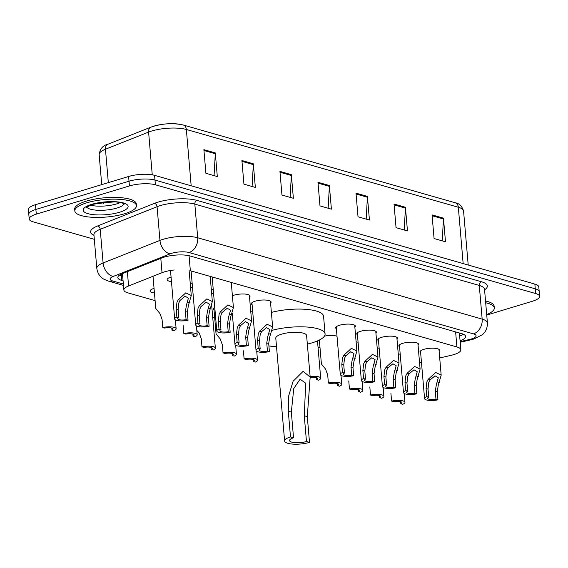 <?xml version="1.0" encoding="UTF-8"?>
<svg xmlns="http://www.w3.org/2000/svg" width="568" height="568" viewBox="0 0 568 568"><rect width="100%" height="100%" fill="white"/><g stroke="black" fill="none" stroke-linecap="round" stroke-linejoin="round"><path stroke-width="0.85" d="M214.022 310.021A9.897 2.812 -4.9 0 1 213.319 309.099A9.897 2.812 -4.9 0 1 214.775 307.437M154.439 292.953A9.897 2.812 -4.9 0 1 150.115 291.022A9.897 2.812 -4.9 0 1 153.892 288.438A9.897 2.812 -4.9 0 1 154.049 288.395M171.458 281.593A9.897 2.812 -4.9 0 1 167.134 279.669A9.897 2.812 -4.9 0 1 170.911 277.085A9.897 2.812 -4.9 0 1 171.067 277.035M192.524 287.614A9.897 2.812 -4.9 0 1 190.564 287.266M190.266 283.737A9.897 2.812 -4.9 0 1 191.977 283.105A9.897 2.812 -4.9 0 1 192.133 283.056M213.596 293.642A9.897 2.812 -4.9 0 1 211.637 293.294M211.331 289.758A9.897 2.812 -4.9 0 1 213.043 289.133A9.897 2.812 -4.9 0 1 213.206 289.084M232.397 295.786A9.897 2.812 -4.9 0 1 234.115 295.154A9.897 2.812 -4.9 0 1 244.403 294.011A9.897 2.812 -4.9 0 1 250.055 296.049A9.897 2.812 -4.9 0 1 249.522 297.078M252.107 304.689A9.897 2.812 -4.9 0 1 251.404 303.766A9.897 2.812 -4.9 0 1 255.181 301.182A9.897 2.812 -4.9 0 1 265.476 300.039A9.897 2.812 -4.9 0 1 271.128 302.077A9.897 2.812 -4.9 0 1 270.595 303.099M378.515 340.835A9.897 2.812 -4.9 0 1 377.812 339.912A9.897 2.812 -4.9 0 1 381.589 337.328A9.897 2.812 -4.9 0 1 391.877 336.185A9.897 2.812 -4.9 0 1 397.529 338.223A9.897 2.812 -4.9 0 1 396.996 339.252M399.581 346.856A9.897 2.812 -4.9 0 1 398.878 345.933A9.897 2.812 -4.9 0 1 402.655 343.349A9.897 2.812 -4.9 0 1 412.943 342.213A9.897 2.812 -4.9 0 1 418.595 344.243A9.897 2.812 -4.9 0 1 418.062 345.273M357.442 334.808A9.897 2.812 -4.9 0 1 356.747 333.885A9.897 2.812 -4.9 0 1 360.517 331.3A9.897 2.812 -4.9 0 1 370.812 330.164A9.897 2.812 -4.9 0 1 376.463 332.195A9.897 2.812 -4.9 0 1 375.931 333.224M336.377 328.787A9.897 2.812 -4.9 0 1 335.674 327.864A9.897 2.812 -4.9 0 1 339.451 325.279A9.897 2.812 -4.9 0 1 349.746 324.136A9.897 2.812 -4.9 0 1 355.398 326.174A9.897 2.812 -4.9 0 1 354.865 327.196M420.647 352.884A9.897 2.812 -4.9 0 1 419.951 351.961A9.897 2.812 -4.9 0 1 423.721 349.377A9.897 2.812 -4.9 0 1 434.016 348.234A9.897 2.812 -4.9 0 1 439.667 350.271A9.897 2.812 -4.9 0 1 439.135 351.301M439.703 357.968L451.07 355.341A18.552 5.268 175.1 0 0 453.768 354.624A18.552 5.268 175.1 0 0 460.847 349.781A18.552 5.268 175.1 0 0 456.913 346.956L190.344 270.73L189.059 255.714M419.553 362.632L421.449 362.199M174.213 269.992A18.552 5.268 175.1 0 0 162.029 272.69L128.588 285.981A18.552 5.268 175.1 0 0 123.867 290.007A18.552 5.268 175.1 0 0 127.8 292.832L155.099 300.642M212.695 317.114L214.676 317.675M318.037 347.233L320.011 347.801M377.18 347.801A9.897 2.812 -4.9 0 1 379.154 348.326M356.115 341.773A9.897 2.812 -4.9 0 1 358.089 342.305M324.434 336.128A9.897 2.812 -4.9 0 1 337.016 336.277M250.772 311.647A9.897 2.812 -4.9 0 1 252.746 312.18M398.246 353.821A9.897 2.812 -4.9 0 1 400.22 354.354M460.073 340.793A18.552 5.268 175.1 0 0 465.604 336.462A18.552 5.268 175.1 0 0 461.67 333.636L190.152 255.99A18.552 5.268 175.1 0 0 161.837 257.95L122.539 273.57A18.552 5.268 175.1 0 0 117.817 277.603A18.552 5.268 175.1 0 0 121.751 280.422L123.078 280.805M463.424 334.268A18.552 5.268 -4.9 0 1 459.668 336.071M94.316 239.32L33.143 221.825A18.552 5.268 -4.9 0 1 29.209 218.999A18.552 5.268 -4.9 0 1 36.288 214.15L129.426 185.942A18.552 5.268 -4.9 0 1 155.383 184.792L535.667 293.542A18.552 5.268 -4.9 0 1 539.6 296.361A18.552 5.268 -4.9 0 1 532.521 301.21L486.733 315.084M29.209 218.999L28.4 209.549A18.552 5.268 -4.9 0 1 35.479 204.7L128.617 176.485A18.552 5.268 -4.9 0 1 154.574 175.342L534.857 284.085L535.262 288.814A18.552 5.268 -4.9 0 1 539.195 291.64A18.552 5.268 -4.9 0 0 535.262 288.814L154.979 180.07L535.262 288.814L535.667 293.542M128.617 176.485L129.021 181.213A18.552 5.268 -4.9 0 1 154.979 180.07A18.552 5.268 -4.9 0 0 129.021 181.213L35.883 209.429L129.021 181.213L129.426 185.942M28.805 214.271A18.552 5.268 -4.9 0 1 35.883 209.429A18.552 5.268 -4.9 0 0 28.805 214.271M122.674 276.076L121.346 275.7A18.552 5.268 -4.9 0 1 119.592 275.068M203.876 149.647L205.907 173.275L217.31 176.541L215.286 152.906L203.876 149.647M214.065 175.611L215.3 153.743A4.949 3.806 -74 0 0 215.286 152.906M241.904 160.517L243.935 184.153L255.344 187.412L253.314 163.783L241.904 160.517M252.093 186.481L253.328 164.621A4.949 3.806 -74 0 0 253.314 163.783M279.932 171.394L281.962 195.03L293.372 198.289L291.341 174.66L279.932 171.394M290.12 197.359L291.356 175.498A4.949 3.806 -74 0 0 291.341 174.66M432.049 214.896L434.073 238.524L445.482 241.791L443.459 218.155L432.049 214.896M442.231 240.86L443.466 218.992A4.949 3.806 -74 0 0 443.459 218.155M394.022 204.019L396.045 227.654L407.455 230.913L405.431 207.277L394.022 204.019M404.203 229.983L405.438 208.122A4.949 3.806 -74 0 0 405.431 207.277M355.994 193.141L358.017 216.777L369.427 220.036L367.397 196.407L355.994 193.141M366.175 219.106L367.411 197.245A4.949 3.806 -74 0 0 367.397 196.407M317.966 182.271L319.99 205.9L331.4 209.166L329.369 185.53L317.966 182.271M328.148 208.236L329.383 186.368A4.949 3.806 -74 0 0 329.369 185.53M151.407 127.005A20.285 5.758 -4.9 0 1 182.371 124.861M534.857 284.085A18.552 5.268 -4.9 0 1 538.791 286.911L539.6 296.361M485.683 302.758A30.92 8.783 -4.9 0 1 494.288 307.977A30.92 8.783 -4.9 0 1 486.691 314.587M485.526 300.983A30.92 8.783 -4.9 0 1 494.139 306.209L494.288 307.977M309.51 442.373L306.471 441.506A10.515 2.989 -4.9 0 1 295.537 442.713A10.515 2.989 -4.9 0 1 289.531 440.555A10.515 2.989 -4.9 0 1 293.542 437.807L290.496 436.934L288.288 411.189L288.629 396.059L293.074 381.313L303.135 371.323L310.163 377.102L307.302 416.628L309.51 442.373A15.464 4.388 -4.9 0 1 293.429 444.155A15.464 4.388 -4.9 0 1 284.603 440.974A15.464 4.388 -4.9 0 1 290.496 436.934M306.471 441.506L304.263 415.755L305.726 383.23L300.074 379.197L293.755 388.576L291.334 412.056L293.542 437.807M310.163 377.102L306.599 335.532A15.464 4.388 175.1 0 0 297.767 332.351A15.464 4.388 175.1 0 0 281.685 334.133A15.464 4.388 175.1 0 0 275.785 338.173L284.603 440.974M272.306 330.292A34.016 9.663 -4.9 0 1 306.777 327.019A34.016 9.663 -4.9 0 1 325.081 333.949A34.016 9.663 -4.9 0 1 312.109 342.831A34.016 9.663 -4.9 0 1 307.331 344.101M271.39 312.407A34.016 9.663 -4.9 0 1 305.577 309.311A34.016 9.663 -4.9 0 1 323.561 316.22L325.081 333.949M276.524 346.743A34.016 9.663 -4.9 0 1 268.912 345.912M86.62 202.854A30.92 8.783 -4.9 0 1 118.783 199.283A30.92 8.783 -4.9 0 1 136.441 205.644A30.92 8.783 -4.9 0 1 124.648 213.724A30.92 8.783 -4.9 0 1 92.485 217.296A30.92 8.783 -4.9 0 1 74.827 210.934A30.92 8.783 -4.9 0 1 86.62 202.854M74.827 210.934L74.671 209.159A30.92 8.783 -4.9 0 1 86.471 201.079A30.92 8.783 -4.9 0 1 118.634 197.508A30.92 8.783 -4.9 0 1 136.292 203.876L136.441 205.644M435.983 399.269L435.287 391.167L436.38 384.55L438.297 377.755L435.024 375.817L430.139 379.871L428.776 382.378L428.031 389.094L428.726 397.195A6.184 1.754 175.1 0 0 427.647 398.317A6.184 1.754 175.1 0 0 435.983 399.269L437.942 399.829L437.246 391.728L438.283 385.097L441.173 375.121L438.965 349.348M437.942 399.829A9.28 2.634 175.1 0 1 424.566 398.58A9.28 2.634 175.1 0 1 426.767 396.634L426.071 388.533L426.873 381.831L428.187 379.31L435.663 372.466L441.173 375.121M426.767 396.634L428.726 397.195M414.91 393.248L414.221 385.139L415.315 378.522L417.231 371.728L413.951 369.789L409.074 373.843L407.71 376.35L406.965 383.066L407.661 391.167A6.184 1.754 175.1 0 0 406.581 392.296A6.184 1.754 175.1 0 0 414.91 393.248L416.876 393.809L416.181 385.7L417.217 379.069L420.107 369.101L417.899 343.328M416.876 393.809A9.28 2.634 175.1 0 1 403.5 392.559A9.28 2.634 175.1 0 1 405.694 390.606L404.998 382.505L405.808 375.81L407.114 373.29L414.59 366.438L420.107 369.101M405.694 390.606L407.661 391.167M393.844 387.22L393.148 379.119L394.249 372.501L396.166 365.707L392.886 363.769L388.001 367.823L386.645 370.329L385.892 377.038L386.588 385.147A6.184 1.754 175.1 0 0 385.509 386.268A6.184 1.754 175.1 0 0 393.844 387.22L395.804 387.781L395.115 379.68L396.152 373.048L399.041 363.073L396.833 337.3M395.804 387.781A9.28 2.634 175.1 0 1 382.427 386.531A9.28 2.634 175.1 0 1 384.628 384.586L383.933 376.477L384.742 369.782L386.048 367.262L393.525 360.417L399.041 363.073M384.628 384.586L386.588 385.147M372.778 381.192L372.083 373.091L373.176 366.474L375.093 359.679L371.82 357.741L366.935 361.795L365.572 364.301L364.826 371.018L365.522 379.119A6.184 1.754 175.1 0 0 364.443 380.248A6.184 1.754 175.1 0 0 372.778 381.192L374.738 381.753L374.042 373.652L375.079 367.02L377.976 357.052L375.76 331.279M374.738 381.753A9.28 2.634 175.1 0 1 361.362 380.51A9.28 2.634 175.1 0 1 363.563 378.558L362.867 370.457L363.669 363.754L364.983 361.234L372.459 354.389L377.976 357.052M363.563 378.558L365.522 379.119M351.713 375.171L351.017 367.07L352.11 360.453L354.027 353.658L350.754 351.72L345.869 355.774L344.506 358.28L343.761 364.99L344.456 373.098A6.184 1.754 175.1 0 0 343.377 374.22A6.184 1.754 175.1 0 0 351.713 375.171L353.672 375.732L352.976 367.631L354.013 360.992L356.903 351.024L354.695 325.251M353.672 375.732A9.28 2.634 175.1 0 1 340.296 374.482A9.28 2.634 175.1 0 1 342.49 372.537L341.801 364.429L342.603 357.733L343.91 355.213L351.393 348.361L356.903 351.024M342.49 372.537L344.456 373.098M267.443 351.074L266.747 342.965L267.84 336.355L269.757 329.561L266.477 327.622L261.599 331.676L260.236 334.176L259.491 340.892L260.187 349A6.184 1.754 175.1 0 0 259.107 350.122A6.184 1.754 175.1 0 0 267.443 351.074L269.402 351.635L268.707 343.526L269.743 336.895L272.633 326.927L270.425 301.154M269.402 351.635A9.28 2.634 175.1 0 1 256.026 350.385A9.28 2.634 175.1 0 1 258.22 348.44L257.531 340.331L258.334 333.636L259.64 331.116L267.123 324.264L272.633 326.927M258.22 348.44L260.187 349M246.37 345.046L245.674 336.945L246.775 330.327L248.692 323.533L245.411 321.594L240.534 325.649L239.171 328.155L238.425 334.871L239.114 342.973A6.184 1.754 175.1 0 0 238.035 344.094A6.184 1.754 175.1 0 0 246.37 345.046L248.33 345.607L247.641 337.506L248.677 330.874L251.567 320.899L249.359 295.126M248.33 345.607A9.28 2.634 175.1 0 1 234.953 344.364A9.28 2.634 175.1 0 1 237.154 342.412L236.458 334.311L237.268 327.608L238.574 325.088L246.05 318.243L251.567 320.899M237.154 342.412L239.114 342.973M228.215 331.712L227.519 323.611L228.62 316.994L230.53 310.199L227.257 308.261L222.372 312.315L221.009 314.821L220.263 321.538L220.959 329.639A6.184 1.754 175.1 0 0 219.88 330.768A6.184 1.754 175.1 0 0 228.215 331.712L230.175 332.273L229.479 324.172L230.516 317.54L233.412 307.565L231.254 282.424M230.175 332.273A9.28 2.634 175.1 0 1 216.799 331.03A9.28 2.634 175.1 0 1 218.999 329.078L218.304 320.977L219.113 314.274L220.419 311.754L227.896 304.909L233.412 307.565M218.999 329.078L220.959 329.639M207.15 325.691L206.454 317.583L207.547 310.973L209.464 304.178L206.191 302.24L201.306 306.287L199.943 308.793L199.198 315.51L199.893 323.618A6.184 1.754 175.1 0 0 198.814 324.74A6.184 1.754 175.1 0 0 207.15 325.691L209.109 326.252L208.413 318.144L209.45 311.512L212.34 301.544L210.188 276.403M209.109 326.252A9.28 2.634 175.1 0 1 195.733 325.002A9.28 2.634 175.1 0 1 197.934 323.057L197.238 314.949L198.04 308.254L199.354 305.733L206.83 298.882L212.34 301.544M197.934 323.057L199.893 323.618M186.077 319.663L185.388 311.562L186.481 304.945L188.399 298.15L185.118 296.212L180.241 300.266L178.877 302.772L178.132 309.489L178.828 317.59A6.184 1.754 175.1 0 0 177.748 318.712A6.184 1.754 175.1 0 0 186.077 319.663L188.043 320.224L187.348 312.123L188.384 305.492L191.274 295.516L189.123 270.418M188.043 320.224A9.28 2.634 175.1 0 1 174.667 318.982A9.28 2.634 175.1 0 1 176.861 317.029L176.165 308.928L176.975 302.226L178.281 299.705L185.757 292.861L191.274 295.516M176.861 317.029L178.828 317.59M390.89 392.985L391.586 401.086A9.28 2.634 175.1 0 1 404.963 402.336L404.203 393.454M400.632 401.675L400.802 403.72L402.769 404.281A9.28 2.634 175.1 0 0 404.963 402.336M400.802 403.72A6.184 1.754 175.1 0 0 401.881 402.598A6.184 1.754 175.1 0 0 393.546 401.647L391.586 401.086M369.825 386.957L370.521 395.058A9.28 2.634 175.1 0 1 383.897 396.308L383.137 387.426M379.559 395.647L379.736 397.699L381.696 398.26A9.28 2.634 175.1 0 0 383.897 396.308M379.736 397.699A6.184 1.754 175.1 0 0 380.816 396.57A6.184 1.754 175.1 0 0 372.48 395.619L370.521 395.058M348.759 380.936L349.455 389.037A9.28 2.634 175.1 0 1 362.831 390.28L362.064 381.405M358.493 389.62L358.671 391.671L360.63 392.232A9.28 2.634 175.1 0 0 362.831 390.28M358.671 391.671A6.184 1.754 175.1 0 0 359.75 390.55A6.184 1.754 175.1 0 0 351.414 389.598L349.455 389.037M319.351 340.033L321.403 363.967L325.585 369.094L327.693 374.908L328.382 383.01A9.28 2.634 175.1 0 1 341.759 384.259L340.999 375.377M337.428 383.599L337.605 385.651L339.565 386.212A9.28 2.634 175.1 0 0 341.759 384.259M337.605 385.651A6.184 1.754 175.1 0 0 338.677 384.522A6.184 1.754 175.1 0 0 330.349 383.57L328.382 383.01M316.355 377.571L316.532 379.623L318.492 380.184A9.28 2.634 175.1 0 0 320.693 378.231A9.28 2.634 175.1 0 0 310.114 376.513M316.532 379.623A6.184 1.754 175.1 0 0 317.611 378.501A6.184 1.754 175.1 0 0 310.185 377.4M243.416 350.811L244.112 358.912A9.28 2.634 175.1 0 1 257.489 360.162L256.729 351.28M253.158 359.501L253.328 361.546L255.295 362.107A9.28 2.634 175.1 0 0 257.489 360.162M253.328 361.546A6.184 1.754 175.1 0 0 254.407 360.424A6.184 1.754 175.1 0 0 246.079 359.473L244.112 358.912M213.852 308.069L216.06 333.842L220.249 338.968L222.351 344.783L223.046 352.891A9.28 2.634 175.1 0 1 236.423 354.134L235.663 345.259M232.085 353.474L232.262 355.525L234.222 356.086A9.28 2.634 175.1 0 0 236.423 354.134M232.262 355.525A6.184 1.754 175.1 0 0 233.341 354.396A6.184 1.754 175.1 0 0 225.006 353.452L223.046 352.891M196.826 330.413L199.183 332.947L201.285 338.762L201.981 346.863A9.28 2.634 175.1 0 1 215.357 348.113L211.736 305.911M211.019 347.453L211.197 349.498L213.156 350.058A9.28 2.634 175.1 0 0 215.357 348.113M211.197 349.498A6.184 1.754 175.1 0 0 212.276 348.376A6.184 1.754 175.1 0 0 203.94 347.424L201.981 346.863M183.13 325.428L183.819 333.53A9.28 2.634 175.1 0 1 197.195 334.779L196.436 325.897M192.864 334.119L193.042 336.164L195.001 336.725A9.28 2.634 175.1 0 0 197.195 334.779M193.042 336.164A6.184 1.754 175.1 0 0 194.121 335.042A6.184 1.754 175.1 0 0 185.786 334.09L183.819 333.53M153.012 276.275L155.767 308.459L159.956 313.586L162.058 319.401L162.753 327.509A9.28 2.634 175.1 0 1 176.13 328.751L175.37 319.876M171.799 328.091L171.969 330.143L173.936 330.704A9.28 2.634 175.1 0 0 176.13 328.751M171.969 330.143A6.184 1.754 175.1 0 0 173.048 329.014A6.184 1.754 175.1 0 0 164.713 328.07L162.753 327.509M120.182 274.699A18.552 14.264 -74 0 0 122.56 274.791M455.621 331.911L456.913 346.956M127.36 271.653L128.588 285.981M160.801 258.362L162.029 272.69M460.144 341.645L469.573 339.458A12.368 3.514 175.1 0 0 471.376 338.982A12.368 3.514 175.1 0 0 473.471 333.87L189.023 252.526A12.368 3.514 175.1 0 0 171.713 253.292A12.368 3.514 175.1 0 0 170.144 253.832L113.295 276.424A12.368 3.514 175.1 0 0 112.762 280.997L123.355 284.021M93.919 234.676L96.808 268.352A24.736 7.029 -4.9 0 1 103.106 262.977L159.956 240.385A24.736 7.029 -4.9 0 1 163.094 239.298A24.736 7.029 -4.9 0 1 197.707 237.772L482.161 319.117A24.736 7.029 -4.9 0 1 487.408 322.88L484.518 289.204A24.736 7.029 175.1 0 0 479.271 285.434L194.824 204.097A24.736 7.029 175.1 0 0 160.204 205.623A24.736 7.029 175.1 0 0 157.066 206.709L100.216 229.302A24.736 7.029 175.1 0 0 93.919 234.676L93.912 234.492M93.976 235.329A27.832 7.902 -4.9 0 1 97.668 225.936L154.524 203.344A27.832 7.902 -4.9 0 1 196.997 200.405L481.444 281.749A3.096 2.378 -74 0 0 479.271 285.434L482.161 319.117A12.368 9.507 106 0 1 473.471 333.87M154.524 203.344A3.096 2.158 -111.7 0 1 157.066 206.709L159.956 240.385A12.368 8.634 68.3 0 0 170.144 253.832M481.444 281.749A27.832 7.902 -4.9 0 1 484.575 289.857M155.383 184.792L154.574 175.342M36.288 214.15L35.479 204.7M189.023 252.526A12.368 9.507 106 0 0 197.707 237.772L194.824 204.097A3.096 2.378 -74 0 1 196.997 200.405M113.295 276.424A12.368 8.634 68.3 0 1 103.106 262.977L100.216 229.302A3.096 2.158 -111.7 0 0 97.668 225.936M112.762 280.997A12.368 9.507 106 0 1 108.353 281.075L123.469 285.399M469.573 339.458A12.368 5.332 77 0 0 471.348 339.692L460.201 342.277M122.638 275.721L119.827 274.919M121.346 275.7L121.751 280.422M107.757 144.3L150.896 127.154A6.184 4.317 68.3 0 0 148.596 132.088L105.456 149.228A24.736 7.029 175.1 0 0 99.151 154.61C100.018 148.873 102.886 145.436 107.757 144.3A6.184 4.317 68.3 0 0 105.456 149.228L108.318 182.633M150.896 127.154C161.866 123.469 172.629 122.745 183.194 124.996A6.184 4.757 106 0 1 186.347 129.476A24.736 7.029 175.1 0 0 148.596 132.088L152.259 174.823M463.154 263.58L458.326 207.249A6.184 4.757 -74 0 0 455.174 202.769C459.2 203.309 461.997 206.056 463.566 211.012A24.736 7.029 175.1 0 0 458.326 207.249L186.347 129.476L191.175 185.807M109.958 201.796L110.036 202.719M318.037 183.123L329.383 186.368M356.065 194L367.411 197.245M394.093 204.878L405.438 208.122M432.12 215.748L443.466 218.992M280.01 172.253L291.356 175.498M241.982 161.376L253.328 164.621M203.955 150.499L215.3 153.743M291.334 412.056L288.288 411.189M307.302 416.628L304.263 415.755M124.044 203.742A18.851 5.353 -4.9 0 1 116.923 208.058A18.851 5.353 -4.9 0 1 98.278 210.281A18.851 5.353 -4.9 0 1 86.719 206.944M91.76 204.324A22.564 6.404 -4.9 0 1 123.327 202.925A22.564 6.404 -4.9 0 1 119.507 212.254A22.564 6.404 -4.9 0 1 87.941 213.646A22.564 6.404 -4.9 0 1 91.76 204.324M120.253 202.535A18.851 5.353 -4.9 0 1 116.568 203.926A18.851 5.353 -4.9 0 1 90.255 205.105M428.187 379.31L430.139 379.871M437.431 381.952L439.383 382.512M435.287 391.167L437.246 391.728M426.071 388.533L428.031 389.094M407.114 373.29L409.074 373.843M416.358 375.931L418.318 376.492M414.221 385.139L416.181 385.7M404.998 382.505L406.965 383.066M386.048 367.262L388.001 367.823M395.292 369.903L397.245 370.464M393.148 379.119L395.115 379.68M383.933 376.477L385.892 377.038M364.983 361.234L366.935 361.795M374.227 363.882L376.179 364.443M372.083 373.091L374.042 373.652M362.867 370.457L364.826 371.018M343.91 355.213L345.869 355.774M353.154 357.854L355.114 358.415M351.017 367.07L352.976 367.631M341.801 364.429L343.761 364.99M259.64 331.116L261.599 331.676M268.884 333.757L270.844 334.318M266.747 342.965L268.707 343.526M257.531 340.331L259.491 340.892M238.574 325.088L240.534 325.649M247.818 327.736L249.771 328.29M245.674 336.945L247.641 337.506M236.458 334.311L238.425 334.871M220.419 311.754L222.372 312.315M229.664 314.402L231.616 314.956M227.519 323.611L229.479 324.172M218.304 320.977L220.263 321.538M199.354 305.733L201.306 306.287M208.591 308.374L210.55 308.935M206.454 317.583L208.413 318.144M197.238 314.949L199.198 315.51M178.281 299.705L180.241 300.266M187.525 302.353L189.485 302.907M185.388 311.562L187.348 312.123M176.165 308.928L178.132 309.489M120.061 274.77L122.624 275.501M461.528 333.345L459.434 333.899M459.405 332.99L460.847 349.781M122.461 273.599L123.867 290.007M471.348 339.692L473.946 339.004L482.317 334.737C483.517 333.835 487.571 330.256 487.408 322.88M96.808 268.352C97.873 275.622 102.496 278.505 103.93 279.229L108.353 281.075M183.194 124.996L455.174 202.769M99.151 154.61L101.729 184.628M103.241 202.236L103.341 203.429M463.566 211.012L468.202 265.029M124.442 204.011L122.418 203.074C118.094 202.08 114.424 201.647 111.413 201.789L92.534 204.331L86.371 207.27M114.558 201.867L95.751 203.486M424.566 398.58L420.483 350.932M403.5 392.559L399.41 344.911M382.427 386.531L378.345 338.883M361.362 380.51L357.279 332.862M340.296 374.482L336.206 326.834M256.026 350.385L251.936 302.737M234.953 344.364L232.298 313.38M216.799 331.03L212.162 276.964M195.733 325.002L191.096 270.943M174.667 318.982L170.506 270.489M320.693 378.231L317.491 340.899"/></g></svg>
